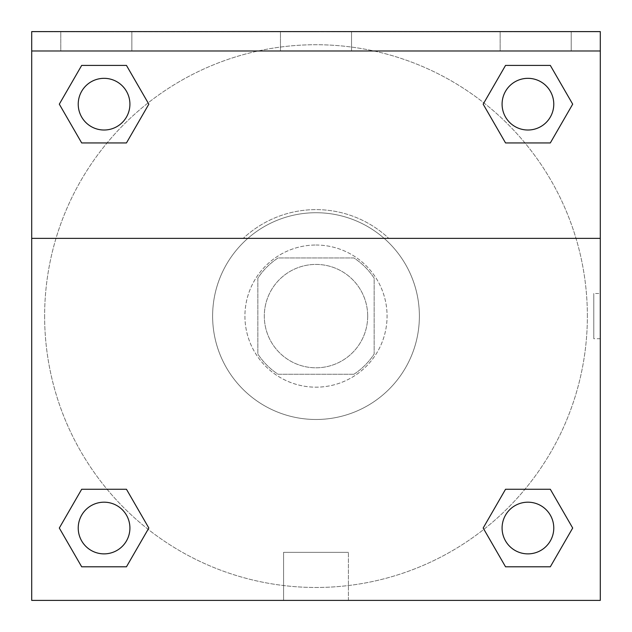 <?xml version="1.0" encoding="UTF-8"?>
<svg xmlns="http://www.w3.org/2000/svg" width="632" height="632" viewBox="0 0 632 632"><rect width="100%" height="100%" fill="white"/><g stroke="black" fill="none" stroke-linecap="round" stroke-linejoin="round"><path stroke-width="0.47" stroke-dasharray="3.16 2.37" d="M367.69 316.103A51.69 51.69 0 0 0 290.151 271.341A51.69 51.69 0 0 0 290.151 360.872A51.69 51.69 0 0 0 367.69 316.103A51.69 51.69 0 0 0 290.151 271.341A51.69 51.69 0 0 0 290.151 360.872A51.69 51.69 0 0 0 367.69 316.103M353.912 374.255L278.088 374.255A69.417 69.417 0 0 1 257.848 354.015L257.848 278.191A69.417 69.417 0 0 1 278.088 257.951L353.912 257.951A69.417 69.417 0 0 1 374.152 278.191L374.152 354.015A69.417 69.417 0 0 1 353.912 374.255L278.088 374.255A69.417 69.417 0 0 1 257.848 354.015L257.848 278.191A69.417 69.417 0 0 1 278.088 257.951L353.912 257.951A69.417 69.417 0 0 1 374.152 278.191L374.152 354.015A69.417 69.417 0 0 1 353.912 374.255M316 245.026A71.076 71.076 0 0 1 377.549 351.637A71.076 71.076 0 0 1 254.451 351.637A71.076 71.076 0 0 1 316 245.026A71.076 71.076 0 0 0 244.924 316.103A71.076 71.076 0 0 0 316 387.179A71.076 71.076 0 0 0 387.076 316.103A71.076 71.076 0 0 0 316 245.026M419.379 316.103A103.379 103.379 0 0 0 264.31 226.572A103.379 103.379 0 0 0 264.31 405.633A103.379 103.379 0 0 0 419.379 316.103A103.379 103.379 0 0 0 264.31 226.572A103.379 103.379 0 0 0 264.31 405.633A103.379 103.379 0 0 0 419.379 316.103M31.703 238.359L243.233 238.359L31.703 238.359L31.703 31.6L600.297 31.805L600.297 600.4L31.703 600.4L31.703 238.359L388.767 238.359A106.484 106.484 0 0 0 243.233 238.359A106.484 106.484 0 0 1 388.767 238.359L600.297 238.359L600.297 600.4L31.703 600.4L31.703 31.805L600.297 31.805L600.297 600.4L31.703 600.4L31.703 31.805L600.297 31.6L31.703 31.6L600.297 31.805L31.703 31.6L600.297 31.6L600.297 50.987L31.703 50.987M524.947 489.263L550.314 489.263L572.695 528.036L550.314 489.263L524.947 489.263L550.314 489.263L572.695 528.036L550.314 566.801L505.545 566.801L483.164 528.036L505.545 566.801L483.164 528.036L505.545 489.263M148.101 529.3L126.455 566.801L81.686 566.801L59.305 528.036L81.686 489.263L107.053 489.263M126.455 489.263L148.836 528.036L126.455 489.263L148.836 528.036L126.455 489.263L148.836 528.036L126.455 566.801L148.836 528.036L126.455 566.801L81.686 566.801L59.305 528.036L81.686 566.801L59.305 528.036L81.686 489.263M600.297 293.485L600.289 338.72L600.297 293.485L600.297 338.72L600.297 293.485L593.78 293.485L593.78 338.72L593.78 293.485M600.297 238.359L600.297 50.987M553.774 528.036A25.849 25.849 0 0 0 515.009 505.647A25.849 25.849 0 0 0 515.009 550.417A25.849 25.849 0 0 0 553.774 528.036A25.849 25.849 0 0 1 527.933 553.877A25.849 25.849 0 0 1 502.084 528.036A25.849 25.849 0 0 1 527.933 502.187A25.849 25.849 0 0 1 553.774 528.036A25.849 25.849 0 0 0 515.009 505.647A25.849 25.849 0 0 0 515.009 550.417A25.849 25.849 0 0 0 553.774 528.036A25.849 25.849 0 0 0 515.009 505.647A25.849 25.849 0 0 0 515.009 550.417A25.849 25.849 0 0 0 553.774 528.036A25.849 25.849 0 0 0 515.009 505.647A25.849 25.849 0 0 0 515.009 550.417A25.849 25.849 0 0 0 553.774 528.036M553.774 104.169A25.849 25.849 0 0 0 515.009 81.789A25.849 25.849 0 0 0 515.009 126.558A25.849 25.849 0 0 0 553.774 104.169A25.849 25.849 0 0 0 515.009 81.789A25.849 25.849 0 0 0 515.009 126.558A25.849 25.849 0 0 0 553.774 104.169A25.849 25.849 0 0 0 515.009 81.789A25.849 25.849 0 0 0 515.009 126.558A25.849 25.849 0 0 0 553.774 104.169A25.849 25.849 0 0 0 515.009 81.789A25.849 25.849 0 0 0 515.009 126.558A25.849 25.849 0 0 0 553.774 104.169A25.849 25.849 0 0 0 515.009 81.789A25.849 25.849 0 0 0 515.009 126.558A25.849 25.849 0 0 0 553.774 104.169M129.916 104.169A25.849 25.849 0 0 0 91.15 81.789A25.849 25.849 0 0 0 91.15 126.558A25.849 25.849 0 0 0 129.916 104.169A25.849 25.849 0 0 0 91.15 81.789A25.849 25.849 0 0 0 91.15 126.558A25.849 25.849 0 0 0 129.916 104.169A25.849 25.849 0 0 0 91.15 81.789A25.849 25.849 0 0 0 91.15 126.558A25.849 25.849 0 0 0 129.916 104.169A25.849 25.849 0 0 0 91.15 81.789A25.849 25.849 0 0 0 91.15 126.558A25.849 25.849 0 0 0 129.916 104.169A25.849 25.849 0 0 0 91.15 81.789A25.849 25.849 0 0 0 91.15 126.558A25.849 25.849 0 0 0 129.916 104.169M129.916 528.036A25.849 25.849 0 0 0 91.15 505.647A25.849 25.849 0 0 0 91.15 550.417A25.849 25.849 0 0 0 129.916 528.036A25.849 25.849 0 0 0 91.15 505.647A25.849 25.849 0 0 0 91.15 550.417A25.849 25.849 0 0 0 129.916 528.036A25.849 25.849 0 0 0 91.15 505.647A25.849 25.849 0 0 0 91.15 550.417A25.849 25.849 0 0 0 129.916 528.036A25.849 25.849 0 0 0 91.15 505.647A25.849 25.849 0 0 0 91.15 550.417A25.849 25.849 0 0 0 129.916 528.036A25.849 25.849 0 0 0 91.15 505.647A25.849 25.849 0 0 0 91.15 550.417A25.849 25.849 0 0 0 129.916 528.036M44.627 316.103A271.373 271.373 0 0 0 316 587.476A271.373 271.373 0 0 0 587.373 316.103A271.373 271.373 0 0 0 316 44.73A271.373 271.373 0 0 0 44.627 316.103M316 31.805L293.382 31.805L316 31.813M283.586 600.4L348.414 600.4L283.586 600.4L283.586 552.328L348.414 552.328L283.586 552.328L348.414 552.328L283.586 552.328L283.586 600.4L348.414 600.4L283.586 600.4M31.703 338.72L31.703 293.485L31.711 338.72M500.149 31.6L571.217 31.6L500.149 31.6L571.217 31.6L500.149 31.6L500.149 50.987L571.217 50.987L500.149 50.987L571.217 50.987L500.149 50.987L500.149 31.6M60.783 31.6L131.851 31.6L60.783 31.6L131.851 31.6L60.783 31.6L60.783 50.987L131.851 50.987L60.783 50.987L131.851 50.987L60.783 50.987L60.783 31.6M280.466 31.6L351.534 31.6L280.466 31.6L351.534 31.6L280.466 31.6L280.466 50.987L351.534 50.987L280.466 50.987L351.534 50.987L280.466 50.987L280.466 31.6M107.053 142.943L81.686 142.943L59.305 104.169L81.686 142.943L107.053 142.943L81.686 142.943L59.305 104.169L81.686 65.404L126.455 65.404L148.836 104.169L126.455 65.404L148.836 104.169L126.455 142.943M483.899 102.905L505.545 65.404L550.314 65.404L572.695 104.169L550.314 142.943L524.947 142.943M505.545 142.943L483.164 104.169L505.545 142.943L483.164 104.169L505.545 142.943L483.164 104.169L505.545 65.404L550.314 65.404L572.695 104.169L550.314 65.404L572.695 104.169L550.314 142.943M587.373 316.103A271.373 271.373 0 0 0 180.31 81.086A271.373 271.373 0 0 0 180.31 551.12A271.373 271.373 0 0 0 587.373 316.103M571.217 50.987L571.217 31.6L571.217 50.987M131.851 50.987L131.851 31.6L131.851 50.987M572.695 528.036L550.314 489.263L572.695 528.036L550.314 566.801L505.545 566.801L483.164 528.036L505.545 566.801L550.314 566.801L572.695 528.036L550.314 566.801M59.305 104.169L81.686 142.943L59.305 104.169L81.686 65.404L126.455 65.404L148.836 104.169L126.455 65.404L81.686 65.404L59.305 104.169L81.686 65.404M148.836 528.036L126.455 566.801L81.686 566.801L59.305 528.036M505.545 65.404L483.164 104.169L505.545 65.404L550.314 65.404L572.695 104.169M348.414 600.4L348.414 552.328L348.414 600.4M600.297 338.72L593.78 338.72M351.534 50.987L351.534 31.6L351.534 50.987"/><path stroke-width="0.95" d="M550.314 566.801L505.545 566.801L550.314 566.801L505.545 566.801L483.164 528.036L505.545 489.263L524.947 489.263L505.545 489.263L483.164 528.036L505.545 489.263L550.314 489.263L505.545 489.263L550.314 489.263L572.695 528.036L550.314 566.801L572.695 528.036M81.686 489.263L59.305 528.036L81.686 489.263L126.455 489.263L81.686 489.263L126.455 489.263L107.053 489.263L126.455 489.263L148.836 528.036L148.101 529.3M81.686 65.404L126.455 65.404L81.686 65.404L126.455 65.404L148.836 104.169L126.455 142.943L107.053 142.943L126.455 142.943L148.836 104.169L126.455 142.943L81.686 142.943L126.455 142.943L81.686 142.943L59.305 104.169L81.686 65.404L59.305 104.169M550.314 142.943L505.545 142.943L550.314 142.943L572.695 104.169L550.314 142.943L505.545 142.943L483.164 104.169L483.899 102.905M600.297 50.987L600.297 31.6L31.703 31.6L31.703 50.987L600.297 50.987L600.297 600.4L31.703 600.4L31.703 50.987M148.836 528.036L126.455 566.801L81.686 566.801L126.455 566.801L81.686 566.801L59.305 528.036M31.703 238.359L600.297 238.359M505.545 65.404L550.314 65.404L505.545 65.404L483.164 104.169L505.545 65.404L550.314 65.404L572.695 104.169M553.774 528.036A25.849 25.849 0 0 0 515.009 505.647A25.849 25.849 0 0 0 515.009 550.417A25.849 25.849 0 0 0 553.774 528.036M129.916 528.036A25.849 25.849 0 0 0 91.15 505.647A25.849 25.849 0 0 0 91.15 550.417A25.849 25.849 0 0 0 129.916 528.036M553.774 104.169A25.849 25.849 0 0 0 515.009 81.789A25.849 25.849 0 0 0 515.009 126.558A25.849 25.849 0 0 0 553.774 104.169M129.916 104.169A25.849 25.849 0 0 0 91.15 81.789A25.849 25.849 0 0 0 91.15 126.558A25.849 25.849 0 0 0 129.916 104.169M505.545 489.263L524.947 489.263M107.053 489.263L126.455 489.263M524.947 142.943L505.545 142.943M126.455 142.943L107.053 142.943"/></g></svg>
